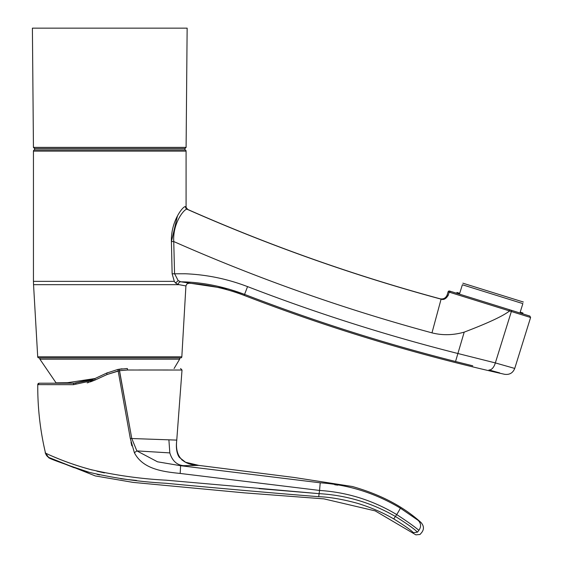 <?xml version="1.0" encoding="UTF-8"?>
<svg xmlns="http://www.w3.org/2000/svg" width="563" height="563" viewBox="0 0 563 563"><rect width="100%" height="100%" fill="white"/><g stroke="black" fill="none" stroke-linecap="round" stroke-linejoin="round"><path stroke-width="0.84" d="M179.217 284.681L33.548 284.681L37.707 356.815A1.154 1.154 0 0 0 38.854 357.906L180.681 357.906A1.154 1.154 0 0 0 181.828 356.815L185.917 285.934L178.14 284.512L175.543 283.027L174.312 281.359L172.137 273.794L174.312 281.359L33.449 281.366L33.449 151.123A1.154 1.154 0 0 1 34.589 149.969L34.589 148.533L184.946 148.533L184.946 149.969L34.589 149.969M187.803 209.485L187.183 209.302A1771.867 1771.867 0 0 0 441.089 299.15L440.132 298.805A1771.782 1771.782 0 0 1 187.803 209.485L185.487 206.67L186.086 206.846L186.086 151.123A1.154 1.154 0 0 0 184.946 149.969M178.323 214.376L177.5 215.847M177.472 215.896L171.412 241.569C170.744 220.999 183.482 205.481 185.487 206.67A2.878 2.857 -73.6 0 0 187.183 209.302C185.157 207.86 172.588 222.265 173.749 241.541L171.412 241.569L172.137 273.794L185.1 273.759C206.607 274.61 227.424 278.896 247.558 286.63L244.56 294.4C223.047 286.3 201.793 282.098 180.786 281.803A2.878 2.583 -81.6 0 0 178.14 284.512M40.656 357.906A0.866 0.866 0 0 0 39.896 359.18L179.639 359.18A0.866 0.866 0 0 0 178.879 357.906M94.978 378.54L67.483 382.713L56.061 382.861L39.896 359.18M122.108 368.793L117.885 369.441L127.322 368.519C197.472 368.519 197.472 368.519 127.322 368.519L127.576 370.011L182.018 370.032L127.576 370.011L119.532 370.693L127.576 370.011M107.547 372.685L104.359 374.163M98.645 376.83L94.746 378.646M93.092 379.378L94.809 378.618L74.119 383.206L76.054 383.164M130.602 431.997L131.777 438.528L176.761 440.104C174.889 456.326 182.25 464.756 198.852 465.404L180.603 465.714L157.506 461.801L136.858 450.893L131.777 438.528L119.532 370.693L107.097 374.501L95.168 380.004L73.486 384.684A1.443 0.626 -90 0 1 74.119 383.206L41.233 383.206M42.26 383.206L59.558 383.206M66.026 383.206L73.056 383.206M138.787 369.982L168.098 369.99M418.816 530.416L418.872 530.339C422.44 533.175 422.44 533.175 418.872 530.339C422.44 533.175 422.44 533.175 418.872 530.339C414.825 526.827 407.436 521.57 396.704 514.568C372.875 500.282 347.153 492.238 319.545 490.443L179.886 473.413C162.693 471.681 142.805 469.078 134.395 452.743L130.306 438.478L117.885 369.434L106.632 373.107L94.809 378.618L95.168 380.004L90.214 381.967M184.235 465.714C177.106 465.298 172.299 461.027 169.822 452.898L168.893 439.83L176.761 440.104L182.018 370.032L180.582 368.519M334.76 484.743L337.772 485.172M180.603 465.714L320.22 482.808L180.603 465.714L180.188 473.448M417.486 532.155C414.178 528.84 406.81 523.604 395.381 516.454C371.763 502.815 346.329 495.215 319.094 493.66L166.198 480.19C140.623 478.874 115.26 475.292 90.108 469.436C60.881 461.371 42.331 451.47 45.504 453.095L48.643 457.374C46.961 457.789 60.515 462.786 89.313 472.35C114.739 478.29 140.243 481.921 165.818 483.251C218.908 488.311 269.867 492.794 318.693 496.693C329.672 497.052 342.635 499.268 357.582 503.343C370.883 507.425 382.946 512.619 393.748 518.917C403.868 525.159 410.413 529.734 413.397 532.647C416.711 535.582 416.711 535.582 413.397 532.647L417.486 532.155C420.871 535.223 420.871 535.223 417.486 532.155C420.871 535.223 420.871 535.223 417.486 532.155L418.872 530.339C421.342 526.757 421.124 523.449 418.232 520.423C421.75 523.013 421.75 523.013 418.232 520.423L400.286 508.1C375.247 493.132 348.56 484.701 320.22 482.808L319.545 490.443L318.911 490.359M418.232 520.423L419.526 521.366M420.033 521.746L420.906 522.401C403.242 506.411 380.377 494.441 352.311 486.495L294.104 477.466L195.171 464.939M48.453 383.206L53.316 383.206M94.359 378.822L91.945 379.842L74.119 383.206L39.199 383.206A1.443 1.443 -90 0 0 37.756 384.635L39.199 383.206M74.147 383.206L75.808 383.178M73.486 384.684L37.756 384.635C37.601 407.767 40.184 430.589 45.504 453.095A6.798 6.798 -56.6 0 0 48.643 457.374L49.692 457.881M134.395 452.743L136.858 450.893L169.822 452.898M106.632 373.107L107.097 374.501L118.11 370.954M130.989 442.124L131.066 442.483M131.193 443.088L131.848 445.847M179.048 473.314L179.886 473.413M87.174 382.882L89.236 382.284M393.748 518.917L396.704 514.568A6.292 0.373 -58.3 0 0 400.286 508.1M47.123 453.862L47.672 454.109M53.591 456.741L61.578 460.048M62.859 460.548L69.819 463.11M72.711 464.116L78.482 466.002M82.958 467.381L92.142 469.992M96.927 471.21L104.436 472.913M259.029 488.628L317.433 493.519M394.705 519.473L395.17 519.74M52.099 458.993L74.288 467.769M86.097 471.442L88.595 472.153M97.019 474.349L99.574 474.947M120.672 478.74L127.583 479.542M128.026 479.592L136.563 480.436M295.476 494.814L318.658 496.693M447.177 294.97L448.204 295.35C445.987 298.876 443.616 300.142 441.089 299.15L431.976 332.86A1806.787 1806.787 0 0 1 173.749 241.541L174.558 273.632L178.168 280.62L175.642 282.957M247.572 286.602A1820.214 1820.214 0 0 0 457.571 353.423L495.341 362.917L514.737 368.434L530.599 317.504L511.352 311.508L495.341 362.917A8.642 4.603 105 0 1 488.987 369.954L499.698 372.903M472.779 365.809L455.537 361.502L464.208 332.128C453.229 335.274 442.49 335.52 431.976 332.86M178.168 280.62L180.786 281.803C191.716 283.653 191.716 283.653 180.786 281.803L228.092 288.903M228.761 289.093L244.56 294.4L244.173 295.42M464.208 332.128C487.924 323.106 503.048 316.047 509.578 310.952L449.197 292.148L448.204 295.35L449.197 292.148L449.731 292.317M511.105 310.227A1.154 0.612 -72.7 0 1 511.352 311.508L509.578 310.952L509.381 309.685L529.846 316.061L450.611 291.381L509.381 309.685M246.01 290.649L246.629 289.037M450.611 291.381L449.555 291.05L450.611 291.381L449.197 292.148L448.113 291.81A1.154 1.154 0 0 1 449.555 291.05M522.696 313.837L522.95 313.007L520.198 312.155L522.865 303.612C523.513 301.515 523.513 301.515 522.865 303.612C523.513 301.515 523.513 301.515 522.865 303.612L462.371 284.765L459.711 293.309L456.959 292.457L456.706 293.281M523.358 302.021L462.863 283.182M462.371 284.765C463.025 282.668 463.025 282.668 462.371 284.765M488.987 369.954C509.543 375.641 509.543 375.641 488.987 369.954M186.1 147.386L33.442 147.386L32.401 28.15L187.141 28.15L186.1 147.386L184.946 148.533M186.086 151.123L33.449 151.123M130.546 431.708L119.145 369.208M130.306 438.478L131.777 438.528M318.693 496.693L319.545 490.443M319.094 493.66L318.947 495.137M420.927 522.415L420.927 522.415C423.995 525.835 424.242 529.22 421.666 532.57L420.026 534.463L415.881 534.85L375.183 510.887L323.971 498.874L244.398 492.857L133.086 482.392L95.288 475.925L48.643 457.374A6.798 6.798 -56.6 0 1 45.504 453.095M37.707 356.815L181.828 356.815M455.537 361.502A1828.54 1828.54 0 0 1 244.574 294.372M33.449 281.366L33.548 284.681M33.442 147.386L34.589 148.533M174.073 368.533L179.639 359.18M41.352 383.206L45.314 383.206M93.852 379.054L94.422 378.793M106.752 373.051L105.443 373.656M101.727 375.394L96.083 378.026M94.873 378.589L94.317 378.843M193.046 464.588L185.544 462.251L181.842 459.858M176.402 444.235L176.543 442.321M198.852 465.404L185.544 462.251L179.724 457.663C179.006 457.283 175.614 452.378 176.543 442.328M185.917 285.934L186.888 283.942L188.985 283.224C207.993 284.519 226.389 288.58 244.173 295.413C329.031 328.159 415.839 354.458 504.603 374.296C509.494 374.958 512.872 373.009 514.737 368.434M440.132 298.805C443.489 299.382 445.826 298.101 447.135 294.956L448.113 291.81M530.599 317.504L529.846 316.061"/></g></svg>
